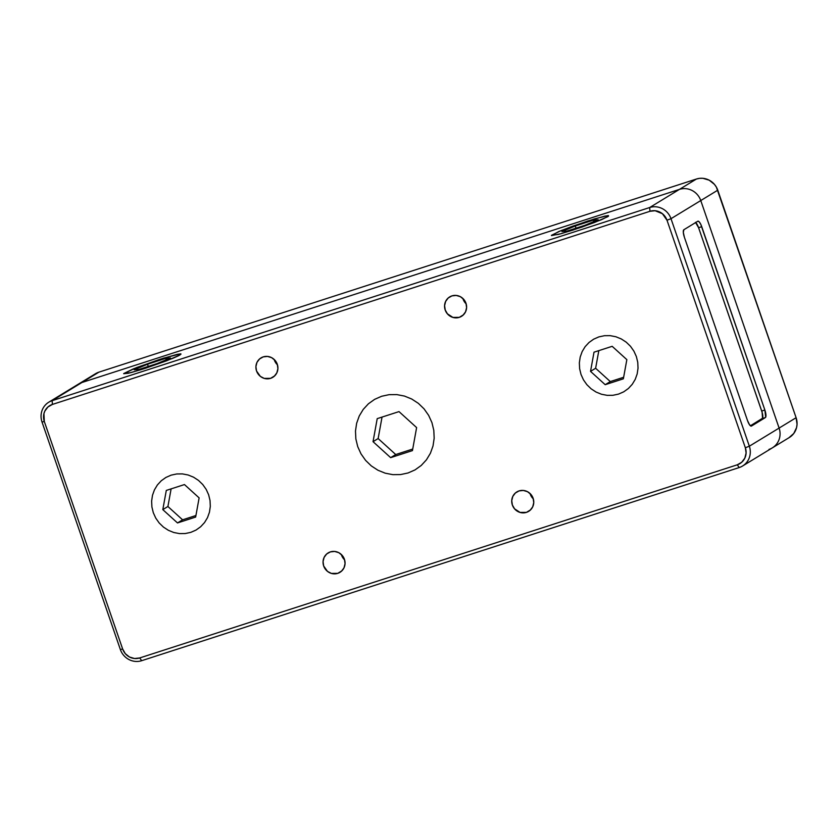 <?xml version="1.0" encoding="UTF-8"?>
<svg xmlns="http://www.w3.org/2000/svg" width="839" height="839" viewBox="0 0 839 839"><rect width="100%" height="100%" fill="white"/><g stroke="black" fill="none" stroke-linecap="round" stroke-linejoin="round"><path stroke-width="1.26" d="M530.038 493.5A11.368 10.886 -121.4 0 0 533.321 498.89M526.441 512.367A11.368 10.886 58.6 0 1 516.834 491.927A11.368 10.886 58.6 0 1 532.65 497.097A11.368 10.886 58.6 0 1 526.441 512.367L530.594 509.829L526.441 512.367L520.054 512.419L514.58 508.843L512.377 504.994L511.748 500.631L512.797 496.426L515.366 493.007L519.058 490.909L523.316 490.448L527.479 491.685L530.93 494.433L533.132 498.282L533.751 502.645L532.702 506.85L530.133 510.259L526.441 512.367M341.337 554.495A11.368 10.886 -121.4 0 0 344.619 559.886M337.75 573.352A11.368 10.886 58.6 0 1 328.133 552.922A11.368 10.886 58.6 0 1 343.948 558.092A11.368 10.886 58.6 0 1 337.75 573.352L341.893 570.824L337.75 573.352L331.363 573.415L327.472 571.38L323.676 565.979L323.057 561.627L324.106 557.421L326.665 554.002L330.356 551.905L334.614 551.433L338.778 552.67L342.228 555.428L344.43 559.277L345.06 563.63L344 567.846L341.442 571.254L337.75 573.352M274.185 359.48A11.368 10.886 -121.4 0 0 277.478 364.86M270.598 378.337A11.368 10.886 58.6 0 1 260.992 357.907A11.368 10.886 58.6 0 1 276.807 363.077A11.368 10.886 58.6 0 1 270.598 378.337L274.741 375.809L270.598 378.337L264.212 378.399L260.331 376.365L256.524 370.964L255.905 366.612L256.954 362.396L259.524 358.987L263.215 356.89L267.463 356.418L271.626 357.655L275.077 360.413L277.279 364.262L277.908 368.615L276.849 372.82L274.29 376.239L270.598 378.337M462.887 298.485A11.368 10.886 -121.4 0 0 466.169 303.875M459.3 317.352A11.368 10.886 58.6 0 1 449.683 296.912A11.368 10.886 58.6 0 1 465.498 302.082A11.368 10.886 58.6 0 1 459.3 317.352L463.443 314.814L459.3 317.352L452.903 317.404L447.428 313.828L445.226 309.979L444.597 305.616L445.656 301.411L448.215 297.992L451.906 295.894L456.164 295.433L460.328 296.66L463.778 299.418L465.981 303.267L466.599 307.63L465.551 311.835L462.981 315.244L459.3 317.352M788.933 437.738L793.767 433.48L796.568 427.596L797.05 424.314L796.106 417.707L779.106 428.079A17.22 16.486 58.6 0 1 772.341 447.858A17.22 16.486 -121.4 0 0 779.106 428.079L749.342 446.212L779.106 428.079L700.764 200.552L671.001 218.696L749.342 446.212A17.22 16.486 58.6 0 1 742.588 466.002A17.22 16.486 58.6 0 1 739.222 467.543L141.676 660.692A17.22 16.486 58.6 0 1 120.355 649.522L42.013 421.996L44.31 421.503L122.651 649.019L120.355 649.522A17.22 16.486 -121.4 0 0 141.676 660.692L139.704 657.954L737.25 464.816L741.718 462.268L744.833 458.136L746.102 453.029L745.347 447.753L667.005 220.227L662.401 213.693L655.112 210.725L649.952 211.292L52.406 404.429L52.144 400.664A17.22 16.486 -121.4 0 0 42.013 421.996L44.31 421.503A13.781 13.193 58.6 0 1 52.406 404.429L52.144 400.664L649.68 207.527L649.952 211.292L52.406 404.429L47.938 406.978L44.824 411.12L43.943 413.596L44.31 421.503L122.651 649.019L125.315 653.686L129.5 657.021L134.544 658.521L139.704 657.954A13.781 13.193 58.6 0 1 122.651 649.019L120.355 649.522L42.013 421.996A17.22 16.486 58.6 0 1 48.767 402.206A17.22 16.486 58.6 0 1 52.144 400.664L81.897 382.521A17.22 16.486 -121.4 0 0 78.53 384.073A17.22 16.486 58.6 0 1 81.897 382.521L52.144 400.664L649.68 207.527L649.952 211.292A13.781 13.193 58.6 0 1 667.005 220.227L671.001 218.696L749.342 446.212L745.347 447.753A13.781 13.193 58.6 0 1 737.25 464.816L739.222 467.543L141.676 660.692L139.704 657.954L737.25 464.816L739.222 467.543A17.22 16.486 -121.4 0 0 749.342 446.212L745.347 447.753L667.005 220.227L671.001 218.696A17.22 16.486 -121.4 0 0 649.68 207.527A17.22 16.486 58.6 0 1 671.001 218.696L700.764 200.552A17.22 16.486 -121.4 0 0 679.443 189.383L649.68 207.527L679.443 189.383L81.897 382.521L93.307 375.337M381.619 396.27L389.118 394.666L396.826 394.603L404.461 396.071L411.729 399.028L418.346 403.339L424.062 408.866L428.645 415.378L431.938 422.625L433.805 430.344L434.172 438.22L433.018 445.96L430.407 453.259L426.422 459.845L421.23 465.467L415.022 469.903L408.037 472.976L400.539 474.58L392.83 474.654L385.195 473.175L377.928 470.228L371.31 465.907L365.594 460.38L361.011 453.868L357.718 446.621L355.851 438.902L355.484 431.026L356.638 423.286L359.249 415.987L363.235 409.401L368.426 403.779L374.634 399.354L381.619 396.27L389.118 394.666L396.826 394.603L404.461 396.071L411.729 399.028L418.346 403.339L424.062 408.866L428.645 415.378L431.938 422.625L433.805 430.344L434.172 438.22L433.018 445.96L430.407 453.259L426.422 459.845L421.23 465.467L415.022 469.903L408.037 472.976L400.539 474.58L392.83 474.654L385.195 473.175L377.928 470.228L371.31 465.907L365.594 460.38L361.011 453.868L357.718 446.621L355.851 438.902L355.484 431.026L356.638 423.286L359.249 415.987L363.235 409.401L368.426 403.779L374.634 399.354L381.619 396.27M598.836 336.9L604.426 335.705L610.173 335.652L615.878 336.754L621.29 338.956L626.23 342.176L630.488 346.287L633.906 351.153L636.361 356.554L637.755 362.312L638.028 368.185L637.168 373.953L635.217 379.396L632.249 384.314L628.38 388.499L623.744 391.813L618.532 394.099L612.942 395.295L607.195 395.347L601.5 394.257L596.078 392.054L591.149 388.835L586.891 384.713L583.462 379.857L581.008 374.446L579.623 368.699L579.35 362.815L580.2 357.047L582.151 351.604L585.119 346.685L588.999 342.501L593.624 339.197L598.836 336.9L604.426 335.705L610.173 335.652L615.878 336.754L621.29 338.956L626.23 342.176L630.488 346.287L633.906 351.153L636.361 356.554L637.755 362.312L638.028 368.185L637.168 373.953L635.217 379.396L632.249 384.314L628.38 388.499L623.744 391.813L618.532 394.099L612.942 395.295L607.195 395.347L601.5 394.257L596.078 392.054L591.149 388.835L586.891 384.713L583.462 379.857L581.008 374.446L579.623 368.699L579.35 362.815L580.2 357.047L582.151 351.604L585.119 346.685L588.999 342.501L593.624 339.197L598.836 336.9M171.125 475.147L176.714 473.951L182.462 473.899L188.156 475L193.578 477.202L198.507 480.422L202.765 484.543L206.195 489.399L208.649 494.8L210.033 500.558L210.306 506.431L209.456 512.199L207.506 517.653L204.538 522.561L200.657 526.745L196.032 530.059L190.82 532.346L185.23 533.541L179.473 533.594L173.778 532.503L168.366 530.3L163.427 527.081L159.169 522.959L155.75 518.103L153.296 512.692L151.901 506.945L151.628 501.072L152.488 495.293L154.439 489.85L157.407 484.932L161.277 480.747L165.912 477.443L171.125 475.147L176.714 473.951L182.462 473.899L188.156 475L193.578 477.202L198.507 480.422L202.765 484.543L206.195 489.399L208.649 494.8L210.033 500.558L210.306 506.431L209.456 512.199L207.506 517.653L204.538 522.561L200.657 526.745L196.032 530.059L190.82 532.346L185.23 533.541L179.473 533.594L173.778 532.503L168.366 530.3L163.427 527.081L159.169 522.959L155.75 518.103L153.296 512.692L151.901 506.945L151.628 501.072L152.488 495.293L154.439 489.85L157.407 484.932L161.277 480.747L165.912 477.443L171.125 475.147M695.479 222.345L698.593 227.715L762.116 412.316L762.546 418.242L750.412 425.793L762.252 418.567A6.89 1.94 72.1 0 0 761.718 411.037L698.593 227.715A6.89 1.94 72.1 0 0 695.699 222.513M683.858 229.739L697.796 221.234A6.89 1.94 -107.9 0 1 697.922 221.181A6.89 1.94 -107.9 0 1 701.74 226.698L698.593 227.715L701.74 226.698L764.864 410.019L761.718 411.037L764.864 410.019A6.89 1.94 -107.9 0 1 765.399 417.549L762.252 418.567L765.399 417.549L751.45 426.055A6.89 1.94 -107.9 0 1 751.335 426.107A6.89 1.94 -107.9 0 1 747.518 420.591L684.393 237.269A6.89 1.94 -107.9 0 1 683.858 229.739L697.796 221.234L699.128 221.758L700.754 224.296L764.864 410.019L765.692 417.224L751.45 426.055L749.594 424.88L747.518 420.591L684.393 237.269L683.313 232.372L683.858 229.739M607.751 216.693L594.358 222.545L572.597 230.201L558.48 234.406L551.475 235.308L561.218 230.547L587.562 221.077L604.94 216.095L608.506 215.633L607.751 216.693M180.028 354.949L166.636 360.791L144.874 368.457L130.758 372.652L123.753 373.554L133.495 368.793L159.83 359.333L177.218 354.341L180.784 353.88L180.028 354.949M768.975 449.41A17.22 16.486 58.6 0 0 772.341 447.858L789.342 437.497A17.22 16.486 -121.4 0 0 796.106 417.707L716.37 187.118L714.429 184.36L709.207 180.186L702.883 178.308L699.621 178.34L696.443 179.022L679.443 189.383A17.22 16.486 58.6 0 1 700.764 200.552L717.764 190.191A17.22 16.486 -121.4 0 0 696.443 179.022L98.897 372.159L696.443 179.022L679.443 189.383L81.897 382.521L98.897 372.159A17.22 16.486 -121.4 0 0 95.531 373.701L48.767 402.206M700.764 200.552L717.764 190.191L796.106 417.707L779.106 428.079L700.764 200.552M594.012 352.181L612.166 346.318L594.012 352.181L590.53 371.373L594.012 352.181M598.826 350.629L595.627 368.258L590.53 371.373L595.627 368.258L610.299 381.577L605.202 384.692L590.53 371.373L605.202 384.692L610.299 381.577L623.639 377.267L610.299 381.577L595.627 368.258L598.826 350.629M623.356 378.819L605.202 384.692L623.356 378.819L626.848 359.637L623.356 378.819M626.848 359.637L612.166 346.318L626.848 359.637M177.49 522.938L182.587 519.823L195.927 515.513L182.587 519.823L177.49 522.938L195.644 517.065L177.49 522.938L162.808 509.619L166.3 490.427L184.454 484.564L199.126 497.884L195.644 517.065L199.126 497.884L184.454 484.564L166.3 490.427L162.808 509.619L177.49 522.938M171.114 488.875L167.915 506.504L182.587 519.823L167.915 506.504L162.808 509.619L167.915 506.504L171.114 488.875M566.745 231.165L561.92 231.512L566.745 231.165L584.909 225.303L566.745 231.165M598.238 219.776L584.909 225.303L598.238 219.776L593.404 220.112L598.238 219.776M593.907 221.569L593.404 220.112L593.907 221.569M576.005 228.177L575.25 225.985L593.404 220.112L575.25 225.985L561.92 231.512L575.25 225.985L576.005 228.177M607.782 215.613L608.495 216.179L601.594 219.64L581.888 227.086L561.123 233.693L551.464 235.581L558.564 231.648L572.722 226.163L594.463 218.927L607.782 215.613M147.528 364.231L148.283 366.423L147.528 364.231L134.198 369.758L147.528 364.231L165.682 358.368L170.506 358.022L157.176 363.549L139.022 369.422L134.198 369.758L139.022 369.422L157.176 363.549L170.506 358.022L165.682 358.368L147.528 364.231M166.185 359.816L165.682 358.368L166.185 359.816M172.582 358.421L141.319 369.579L128.482 373.219L123.679 373.712L136.474 367.608L163.385 358.201L180.479 353.848L181.025 354.068L178.812 355.621L172.582 358.421M395.746 454.539L412.715 449.054L395.746 454.539L390.649 457.643L373.04 441.671L378.137 438.556L395.746 454.539L378.137 438.556L373.04 441.671L377.214 418.64L399.007 411.603L416.616 427.586L412.442 450.606L416.616 427.586L399.007 411.603L377.214 418.64L373.04 441.671L390.649 457.643L412.442 450.606L390.649 457.643L395.746 454.539M382.039 417.088L378.137 438.556L382.039 417.088M772.341 447.858L742.588 466.002"/></g></svg>
